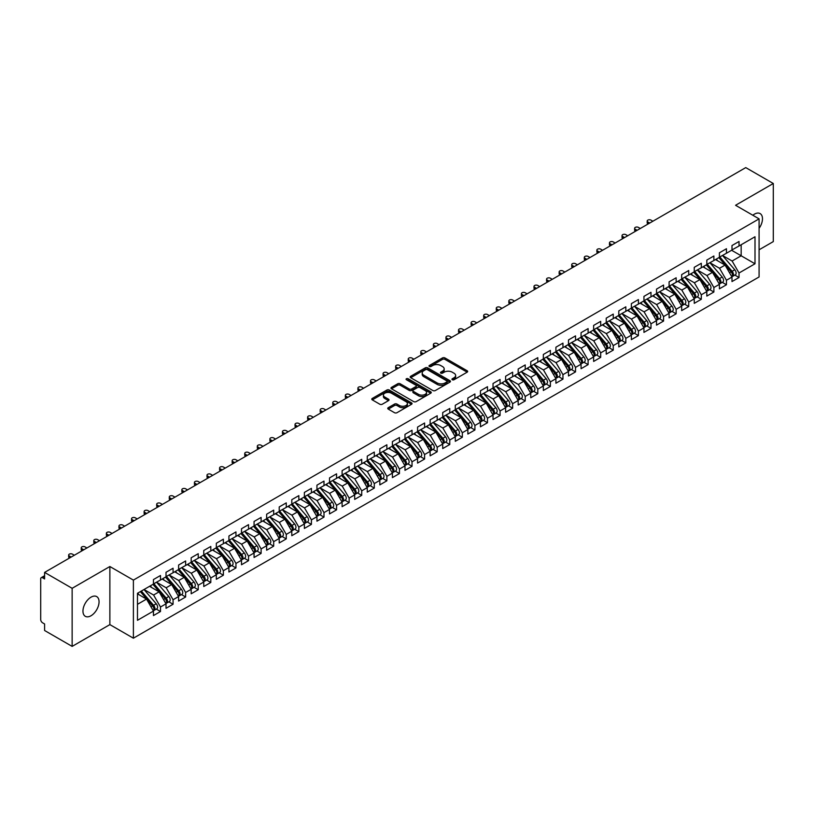 <?xml version="1.0" encoding="UTF-8"?>
<svg xmlns="http://www.w3.org/2000/svg" width="814" height="814" viewBox="0 0 814 814"><rect width="100%" height="100%" fill="white"/><g stroke="black" fill="none" stroke-linecap="round" stroke-linejoin="round"><path stroke-width="1.22" d="M452.309 379.751A1.221 0.702 0 0 0 454.039 379.751L467.155 372.181A1.75 1.007 0 0 0 467.663 371.469A1.75 1.007 0 0 0 467.155 370.757L444.932 357.926A1.75 1.007 0 0 0 442.47 357.926L429.354 365.496A1.221 0.702 0 0 0 428.988 365.995A1.221 0.702 0 0 0 429.354 366.493A1.221 0.702 0 0 0 431.074 366.493L432.773 365.517A5.586 3.225 0 0 1 440.679 365.517L442.531 366.585A5.586 3.225 0 0 1 444.169 368.864A5.586 3.225 0 0 1 442.531 371.153L440.832 372.13A1.221 0.702 0 0 0 440.476 372.629A1.221 0.702 0 0 0 440.832 373.127A1.221 0.702 0 0 0 442.562 373.127L444.261 372.151A5.586 3.225 0 0 1 452.157 372.151L454.009 373.219A5.586 3.225 0 0 1 455.647 375.498A5.586 3.225 0 0 1 454.009 377.777L452.309 378.754A1.221 0.702 0 0 0 451.953 379.253A1.221 0.702 0 0 0 452.309 379.751L452.309 378.754M91.005 615.76A11.386 6.573 120 0 0 98.443 605.728A11.386 6.573 120 0 0 96.703 596.601A11.386 6.573 120 0 0 91.005 597.171A11.386 6.573 120 0 0 83.567 607.203A11.386 6.573 120 0 0 85.317 616.32A11.386 6.573 120 0 0 91.005 615.76M759.086 228.337A11.386 6.573 120 0 0 760.123 213.583A11.386 6.573 120 0 0 754.436 214.143A11.386 6.573 120 0 0 752.838 215.252M388.268 407.672A1.75 1.007 0 0 0 387.759 408.394A1.75 1.007 0 0 0 388.268 409.106L394.505 412.698A1.75 1.007 0 0 0 396.978 412.698L411.538 404.293A1.75 1.007 0 0 0 412.057 403.581A1.75 1.007 0 0 0 411.538 402.869L389.326 390.038A1.75 1.007 0 0 0 386.853 390.038L372.283 398.443A1.75 1.007 0 0 0 371.774 399.155A1.75 1.007 0 0 0 372.283 399.867L379.812 404.222A1.75 1.007 0 0 0 382.285 404.222L388.522 400.62A1.75 1.007 0 0 0 389.031 399.908A1.75 1.007 0 0 0 388.522 399.196L384.788 397.039A4.67 2.696 0 0 1 383.414 395.136A4.67 2.696 0 0 1 386.304 392.643A4.67 2.696 0 0 1 391.392 393.223L406.023 401.668A4.67 2.696 0 0 1 407.387 403.581A4.67 2.696 0 0 1 404.507 406.074A4.67 2.696 0 0 1 399.409 405.484L396.978 404.08A1.75 1.007 0 0 0 394.505 404.08L388.268 407.672L388.268 409.106M759.086 249.796L773.3 241.595L773.3 183.496L745.756 167.603L44.597 572.405L44.597 578.947L42.582 577.777A2.666 1.536 -120 0 0 41.249 577.655A2.666 1.536 -120 0 0 40.7 578.876L40.7 619.535A2.666 1.536 -120 0 0 42.582 622.802L44.597 623.962L44.597 630.504L72.141 646.397L109.87 624.613L133.394 638.196L133.394 580.107L109.87 566.524L72.141 588.308L44.597 572.405M773.3 183.496L735.571 205.281L759.086 218.864L133.394 580.107M432.895 390.537A1.75 1.007 0 0 0 435.368 390.537L449.939 382.122A1.75 1.007 0 0 0 450.447 381.41A1.75 1.007 0 0 0 449.939 380.698L427.716 367.867A1.75 1.007 0 0 0 425.244 367.867L410.683 376.282A1.75 1.007 0 0 0 410.164 376.994A1.75 1.007 0 0 0 410.683 377.706L432.895 390.537M406.908 380.016A1.221 0.702 0 0 1 408.15 380.189L408.15 378.744L430.738 391.778A1.75 1.007 0 0 1 431.247 392.49A1.75 1.007 0 0 1 430.738 393.213L416.168 401.617A1.75 1.007 0 0 1 413.705 401.617L391.483 388.787L397.72 385.215L397.72 383.76L391.483 387.362A1.75 1.007 0 0 0 390.974 388.075A1.75 1.007 0 0 0 391.483 388.787L391.483 387.362M397.72 385.215A1.75 1.007 0 0 1 400.183 385.215L400.183 383.76A1.75 1.007 0 0 0 397.72 383.76M400.183 383.76L409.198 388.97A1.75 1.007 0 0 0 411.67 388.97L415.801 386.579A1.75 1.007 0 0 0 416.31 385.867A1.75 1.007 0 0 0 415.801 385.154L406.42 379.741A1.221 0.702 0 0 1 406.064 379.243A1.221 0.702 0 0 1 406.817 378.591A1.221 0.702 0 0 1 408.15 378.744M133.394 638.196L759.086 276.953L759.086 218.864M731.603 250.264L755.005 263.777L755.005 236.762L739.031 245.981L739.031 241.483L731.99 245.543L731.99 250.051L726.454 253.246L726.454 248.738L719.413 252.808L719.413 257.316L713.878 260.511L713.878 256.003L706.827 260.073L706.827 264.57L701.302 267.765L701.302 263.268L694.25 267.328L694.25 271.835L688.725 275.03L688.725 270.523L681.674 274.593L681.674 279.09L676.149 282.285L676.149 277.788L669.098 281.858L669.098 286.355L663.563 289.55L663.563 285.053L656.522 289.112L656.522 293.62L650.986 296.815L650.986 292.307L643.945 296.377L643.945 300.875L638.41 304.07L638.41 299.572L631.369 303.632L631.369 308.14L625.834 311.335L625.834 306.827L618.793 310.897L618.793 315.405L613.257 318.6L613.257 314.092L606.216 318.162L606.216 322.659L600.681 325.854L600.681 321.357L593.64 325.417L593.64 329.924L588.105 333.119L588.105 328.612L581.064 332.682L581.064 337.179L575.529 340.374L575.529 335.877L568.487 339.947L568.487 344.444L562.952 347.639L562.952 343.142L555.911 347.202L555.911 351.709L550.376 354.904L550.376 350.396L543.335 354.466L543.335 358.964L537.8 362.159L537.8 357.661L530.759 361.731L530.759 366.229L525.223 369.424L525.223 364.926L518.182 368.986L518.182 373.494L512.647 376.689L512.647 372.181L505.606 376.251L505.606 380.749L500.071 383.943L500.071 379.446L493.03 383.506L493.03 388.013L487.494 391.208L487.494 386.701L480.453 390.771L480.453 395.268L474.918 398.463L474.918 393.966L467.867 398.036L467.867 402.533L462.342 405.728L462.342 401.231L455.291 405.291L455.291 409.798L449.766 412.993L449.766 408.486L442.714 412.556L442.714 417.053L437.189 420.248L437.189 415.751L430.138 419.821L430.138 424.318L424.603 427.513L424.603 423.015L417.562 427.075L417.562 431.583L412.026 434.778L412.026 430.27L404.985 434.34L404.985 438.838L399.45 442.033L399.45 437.535L392.409 441.595L392.409 446.103L386.874 449.297L386.874 444.79L379.833 448.86L379.833 453.357L374.298 456.552L374.298 452.055L367.256 456.125L367.256 460.622L361.721 463.817L361.721 459.32L354.68 463.38L354.68 467.887L349.145 471.082L349.145 466.575L342.104 470.645L342.104 475.142L336.569 478.337L336.569 473.84L329.528 477.91L329.528 482.407L323.992 485.602L323.992 481.105L316.951 485.164L316.951 489.672L311.416 492.867L311.416 488.359L304.375 492.429L304.375 496.927L298.84 500.122L298.84 495.624L291.799 499.684L291.799 504.192L286.263 507.387L286.263 502.879L279.222 506.949L279.222 511.457L273.687 514.652L273.687 510.144L266.646 514.214L266.646 518.711L261.111 521.906L261.111 517.409L254.07 521.469L254.07 525.976L248.535 529.171L248.535 524.664L241.493 528.734L241.493 533.231L235.958 536.426L235.958 531.929L228.917 535.999L228.917 540.496L223.382 543.691L223.382 539.194L216.331 543.253L216.331 547.761L210.806 550.956L210.806 546.448L203.754 550.518L203.754 555.016L198.229 558.211L198.229 553.713L191.178 557.773L191.178 562.281L185.643 565.476L185.643 560.968L178.602 565.038L178.602 569.546L173.067 572.741L173.067 568.233L166.025 572.303L166.025 576.8L160.49 579.995L160.49 575.498L153.449 579.558L153.449 584.065L137.474 593.284L137.474 620.299L153.449 611.08L146.53 599.094L137.474 593.864M755.005 263.777L739.031 272.995L732.112 261.019L722.557 255.494M734.849 275.081L739.031 277.493L739.031 272.995M739.031 277.493L731.99 281.563L731.99 277.065L726.454 280.26L719.535 268.274L709.971 262.759L722.181 277.014L719.545 278.541A3.561 2.055 60 0 1 720.919 281.919A3.561 2.055 60 0 1 720.176 283.557A3.561 2.055 60 0 1 719.607 283.72M722.272 282.346L726.454 284.758L726.454 280.26M726.454 284.758L719.413 288.828L719.413 284.32L713.878 287.515L706.959 275.539L697.394 270.014M709.696 289.611L713.878 292.023L713.878 287.515M713.878 292.023L706.827 296.082L706.827 291.585L701.302 294.78L694.383 282.794L684.818 277.279L697.028 291.544L694.393 293.06A3.561 2.055 60 0 1 695.766 296.449A3.561 2.055 60 0 1 695.024 298.077A3.561 2.055 60 0 1 694.454 298.239M697.12 296.866L701.302 299.277L701.302 294.78M701.302 299.277L694.25 303.347L694.25 298.85L688.725 302.045L681.806 290.059L672.242 284.544M684.543 304.131L688.725 306.542L688.725 302.045M688.725 306.542L681.674 310.612L681.674 306.105L676.149 309.3L669.23 297.324L659.666 291.799L671.876 306.064L669.24 307.59A3.561 2.055 60 0 1 670.614 310.968A3.561 2.055 60 0 1 669.871 312.596A3.561 2.055 60 0 1 669.301 312.759M671.967 311.386L676.149 313.807L676.149 309.3M676.149 313.807L669.098 317.867L669.098 313.37L663.563 316.565L656.654 304.578L647.089 299.064M659.391 318.65L663.563 321.062L663.563 316.565M663.563 321.062L656.522 325.132L656.522 320.624L650.986 323.819L644.078 311.843L634.513 306.329L646.723 320.584L644.088 322.11A3.561 2.055 60 0 1 645.461 325.488A3.561 2.055 60 0 1 644.719 327.116A3.561 2.055 60 0 1 644.149 327.279M646.815 325.915L650.986 328.327L650.986 323.819M650.986 328.327L643.945 332.387L643.945 327.889L638.41 331.084L631.501 319.108L621.937 313.583L634.147 327.849L631.511 329.375A3.561 2.055 60 0 1 632.875 332.753A3.561 2.055 60 0 1 632.142 334.381A3.561 2.055 60 0 1 631.562 334.544M634.238 333.17L638.41 335.582L638.41 331.084M638.41 335.582L631.369 339.652L631.369 335.154L625.834 338.349L618.915 326.363L609.36 320.848M621.652 340.435L625.834 342.847L625.834 338.349M625.834 342.847L618.793 346.917L618.793 342.409L613.257 345.604L606.338 333.628L596.784 328.103L608.994 342.368L606.349 343.895A3.561 2.055 60 0 1 607.722 347.273A3.561 2.055 60 0 1 606.99 348.901A3.561 2.055 60 0 1 606.41 349.064M609.076 347.7L613.257 350.112L613.257 345.604M613.257 350.112L606.216 354.171L606.216 349.674L600.681 352.869L593.762 340.883L584.208 335.368L596.418 349.633L593.772 351.149A3.561 2.055 60 0 1 595.146 354.538A3.561 2.055 60 0 1 594.413 356.166A3.561 2.055 60 0 1 593.833 356.329M596.499 354.955L600.681 357.366L600.681 352.869M600.681 357.366L593.64 361.436L593.64 356.939L588.105 360.134L581.186 348.148L571.631 342.633L583.841 356.888L581.196 358.414A3.561 2.055 60 0 1 582.57 361.792A3.561 2.055 60 0 1 581.837 363.42A3.561 2.055 60 0 1 581.257 363.593M583.923 362.22L588.105 364.631L588.105 360.134M588.105 364.631L581.064 368.701L581.064 364.194L575.529 367.389L568.61 355.413L559.055 349.888M571.347 369.475L575.529 371.896L575.529 367.389M575.529 371.896L568.487 375.956L568.487 371.459L562.952 374.654L556.033 362.668L546.479 357.153M558.77 376.74L562.952 379.151L562.952 374.654M562.952 379.151L555.911 383.221L555.911 378.714L550.376 381.908L543.457 369.932L533.903 364.418L546.113 378.673L543.467 380.199A3.561 2.055 60 0 1 544.841 383.577A3.561 2.055 60 0 1 544.108 385.205A3.561 2.055 60 0 1 543.528 385.368M546.194 384.005L550.376 386.416L550.376 381.908M550.376 386.416L543.335 390.486L543.335 385.978L537.8 389.173L530.881 377.197L521.326 371.672L533.536 385.938L530.891 387.464A3.561 2.055 60 0 1 532.264 390.842A3.561 2.055 60 0 1 531.532 392.47A3.561 2.055 60 0 1 530.952 392.633M533.618 391.259L537.8 393.681L537.8 389.173M537.8 393.681L530.759 397.741L530.759 393.243L525.223 396.438L518.304 384.452L508.75 378.937M521.041 398.524L525.223 400.936L525.223 396.438M525.223 400.936L518.182 405.006L518.182 400.498L512.647 403.693L505.728 391.717L496.174 386.192M508.465 405.789L512.647 408.201L512.647 403.693M512.647 408.201L505.606 412.26L505.606 407.763L500.071 410.958L493.152 398.972L483.597 393.457M495.889 413.044L500.071 415.455L500.071 410.958M500.071 415.455L493.03 419.525L493.03 415.028L487.494 418.223L480.575 406.237L471.011 400.722L483.221 414.977L480.586 416.503A3.561 2.055 60 0 1 481.959 419.882A3.561 2.055 60 0 1 481.216 421.51A3.561 2.055 60 0 1 480.647 421.683M483.313 420.309L487.494 422.72L487.494 418.223M487.494 422.72L480.453 426.79L480.453 422.283L474.918 425.478L467.999 413.502L458.435 407.977L470.645 422.242L468.009 423.768A3.561 2.055 60 0 1 469.383 427.147A3.561 2.055 60 0 1 468.64 428.774A3.561 2.055 60 0 1 468.07 428.937M470.736 427.564L474.918 429.985L474.918 425.478M474.918 429.985L467.867 434.045L467.867 429.548L462.342 432.743L455.423 420.757L445.858 415.242L458.068 429.507L455.433 431.023A3.561 2.055 60 0 1 456.807 434.411A3.561 2.055 60 0 1 456.064 436.039A3.561 2.055 60 0 1 455.494 436.202M458.16 434.829L462.342 437.24L462.342 432.743M462.342 437.24L455.291 441.31L455.291 436.803L449.766 439.998L442.847 428.022L433.282 422.507M445.584 442.094L449.766 444.505L449.766 439.998M449.766 444.505L442.714 448.575L442.714 444.068L437.189 447.262L430.27 435.287L420.706 429.761M433.007 449.348L437.189 451.77L437.189 447.262M437.189 451.77L430.138 455.83L430.138 451.332L424.603 454.527L417.694 442.541L408.129 437.026L420.339 451.282L417.704 452.808A3.561 2.055 60 0 1 419.078 456.196A3.561 2.055 60 0 1 418.335 457.824A3.561 2.055 60 0 1 417.765 457.987M420.431 456.613L424.603 459.025L424.603 454.527M424.603 459.025L417.562 463.095L417.562 458.587L412.026 461.782L405.118 449.806L395.553 444.281L407.763 458.547L405.128 460.073A3.561 2.055 60 0 1 406.501 463.451A3.561 2.055 60 0 1 405.759 465.079A3.561 2.055 60 0 1 405.189 465.242M407.855 463.878L412.026 466.29L412.026 461.782M412.026 466.29L404.985 470.35L404.985 465.852L399.45 469.047L392.541 457.061L382.977 451.546L395.187 465.812L392.552 467.338A3.561 2.055 60 0 1 393.925 470.716A3.561 2.055 60 0 1 393.182 472.344A3.561 2.055 60 0 1 392.613 472.507M395.278 471.133L399.45 473.545L399.45 469.047M399.45 473.545L392.409 477.615L392.409 473.117L386.874 476.312L379.955 464.326L370.401 458.811M382.692 478.398L386.874 480.809L386.874 476.312M386.874 480.809L379.833 484.879L379.833 480.372L374.298 483.567L367.379 471.591L357.824 466.066L370.034 480.331L367.389 481.857A3.561 2.055 60 0 1 368.762 485.236A3.561 2.055 60 0 1 368.03 486.864A3.561 2.055 60 0 1 367.45 487.026M370.116 485.653L374.298 488.074L374.298 483.567M374.298 488.074L367.256 492.134L367.256 487.637L361.721 490.832L354.802 478.846L345.248 473.331L357.458 487.596L354.812 489.112A3.561 2.055 60 0 1 356.186 492.501A3.561 2.055 60 0 1 355.453 494.129A3.561 2.055 60 0 1 354.873 494.291M357.539 492.918L361.721 495.329L361.721 490.832M361.721 495.329L354.68 499.399L354.68 494.892L349.145 498.087L342.226 486.111L332.672 480.596L344.882 494.851L342.236 496.377A3.561 2.055 60 0 1 343.61 499.755A3.561 2.055 60 0 1 342.877 501.383A3.561 2.055 60 0 1 342.297 501.556M344.963 500.183L349.145 502.594L349.145 498.087M349.145 502.594L342.104 506.664L342.104 502.157L336.569 505.352L329.65 493.376L320.095 487.851M332.387 507.437L336.569 509.859L336.569 505.352M336.569 509.859L329.528 513.919L329.528 509.422L323.992 512.617L317.073 500.63L307.519 495.116M319.81 514.702L323.992 517.114L323.992 512.617M323.992 517.114L316.951 521.184L316.951 516.676L311.416 519.871L304.497 507.895L294.943 502.37L307.153 516.636L304.507 518.162A3.561 2.055 60 0 1 305.881 521.54A3.561 2.055 60 0 1 305.148 523.168A3.561 2.055 60 0 1 304.568 523.331M307.234 521.967L311.416 524.379L311.416 519.871M311.416 524.379L304.375 528.439L304.375 523.941L298.84 527.136L291.921 515.15L282.366 509.635M294.658 529.222L298.84 531.634L298.84 527.136M298.84 531.634L291.799 535.704L291.799 531.206L286.263 534.401L279.344 522.415L269.79 516.9L282 531.155L279.355 532.682A3.561 2.055 60 0 1 280.728 536.06A3.561 2.055 60 0 1 279.996 537.688A3.561 2.055 60 0 1 279.416 537.861M282.082 536.487L286.263 538.899L286.263 534.401M286.263 538.899L279.222 542.969L279.222 538.461L273.687 541.656L266.768 529.68L257.214 524.155M269.505 543.752L273.687 546.163L273.687 541.656M273.687 546.163L266.646 550.223L266.646 545.726L261.111 548.921L254.192 536.935L244.638 531.42M256.929 551.007L261.111 553.418L261.111 548.921M261.111 553.418L254.07 557.488L254.07 552.991L248.535 556.186L241.616 544.2L232.061 538.685M244.353 558.272L248.535 560.683L248.535 556.186M248.535 560.683L241.493 564.753L241.493 560.246L235.958 563.441L229.039 551.465L219.475 545.94L231.685 560.205L229.049 561.731A3.561 2.055 60 0 1 230.423 565.109A3.561 2.055 60 0 1 229.68 566.737A3.561 2.055 60 0 1 229.11 566.9M231.776 565.526L235.958 567.948L235.958 563.441M235.958 567.948L228.917 572.008L228.917 567.511L223.382 570.706L216.463 558.719L206.898 553.205L219.108 567.46L216.473 568.986A3.561 2.055 60 0 1 217.847 572.374A3.561 2.055 60 0 1 217.104 574.002A3.561 2.055 60 0 1 216.534 574.165M219.2 572.791L223.382 575.203L223.382 570.706M223.382 575.203L216.331 579.273L216.331 574.765L210.806 577.96L203.887 565.984L194.322 560.47M206.624 580.056L210.806 582.468L210.806 577.96M210.806 582.468L203.754 586.528L203.754 582.03L198.229 585.225L191.31 573.249L181.746 567.724L193.956 581.99L191.321 583.516A3.561 2.055 60 0 1 192.694 586.894A3.561 2.055 60 0 1 191.951 588.522A3.561 2.055 60 0 1 191.382 588.685M194.047 587.311L198.229 589.723L198.229 585.225M198.229 589.723L191.178 593.793L191.178 589.295L185.643 592.49L178.734 580.504L169.17 574.989L181.38 589.244L178.744 590.771A3.561 2.055 60 0 1 180.118 594.149A3.561 2.055 60 0 1 179.375 595.787A3.561 2.055 60 0 1 178.805 595.95M181.471 594.576L185.643 596.988L185.643 592.49M185.643 596.988L178.602 601.058L178.602 596.55L173.067 599.745L166.158 587.769L156.593 582.244L168.803 596.509L166.168 598.036A3.561 2.055 60 0 1 167.542 601.414A3.561 2.055 60 0 1 166.799 603.042A3.561 2.055 60 0 1 166.229 603.205M168.895 601.841L173.067 604.253L173.067 599.745M173.067 604.253L166.025 608.312L166.025 603.815L160.49 607.01L153.581 595.024L144.017 589.509M156.319 609.096L160.49 611.507L160.49 607.01M160.49 611.507L153.449 615.577L153.449 611.08M153.449 583.923L160.49 579.995M137.474 604.324L146.53 599.094M166.025 576.658L173.067 572.741M153.581 595.024L159.106 591.829L149.552 586.314M166.025 603.815L159.106 591.829M178.602 569.393L185.643 565.476M166.158 587.769L171.683 584.574L162.128 579.049M178.602 596.55L171.683 584.574M191.178 562.138L198.229 558.211M178.734 580.504L184.269 577.309L174.705 571.794M191.178 589.295L184.269 577.309M203.754 554.873L210.806 550.956M191.31 573.249L196.846 570.054L187.281 564.529M203.754 582.03L196.846 570.054M216.331 547.608L223.382 543.691M203.887 565.984L209.422 562.789L199.857 557.275M216.331 574.765L209.422 562.789M228.917 540.354L235.958 536.426M216.463 558.719L221.998 555.524L212.434 550.01M228.917 567.511L221.998 555.524M241.493 533.089L248.535 529.171M229.039 551.465L234.574 548.27L225.01 542.745M241.493 560.246L234.574 548.27M254.07 525.834L261.111 521.906M241.616 544.2L247.151 541.005L237.586 535.49M254.07 552.991L247.151 541.005M266.646 518.569L273.687 514.652M254.192 536.935L259.727 533.74L250.163 528.225M266.646 545.726L259.727 533.74M279.222 511.304L286.263 507.387M266.768 529.68L272.303 526.485L262.739 520.96M279.222 538.461L272.303 526.485M291.799 504.049L298.84 500.122M279.344 522.415L284.88 519.22L275.325 513.705M291.799 531.206L284.88 519.22M304.375 496.784L311.416 492.867M291.921 515.15L297.456 511.955L287.902 506.44M304.375 523.941L297.456 511.955M316.951 489.519L323.992 485.602M304.497 507.895L310.032 504.7L300.478 499.175M316.951 516.676L310.032 504.7M329.528 482.264L336.569 478.337M317.073 500.63L322.609 497.435L313.054 491.921M329.528 509.422L322.609 497.435M342.104 475L349.145 471.082M329.65 493.376L335.185 490.181L325.631 484.656M342.104 502.157L335.185 490.181M354.68 467.735L361.721 463.817M342.226 486.111L347.761 482.916L338.207 477.401M354.68 494.892L347.761 482.916M367.256 460.48L374.298 456.552M354.802 478.846L360.337 475.651L350.783 470.136M367.256 487.637L360.337 475.651M379.833 453.215L386.874 449.297M367.379 471.591L372.914 468.396L363.359 462.871M379.833 480.372L372.914 468.396M392.409 445.96L399.45 442.033M379.955 464.326L385.49 461.131L375.936 455.616M392.409 473.117L385.49 461.131M404.985 438.695L412.026 434.778M392.541 457.061L398.066 453.866L388.512 448.351M404.985 465.852L398.066 453.866M417.562 431.43L424.603 427.513M405.118 449.806L410.643 446.611L401.088 441.086M417.562 458.587L410.643 446.611M430.138 424.175L437.189 420.248M417.694 442.541L423.229 439.346L413.665 433.831M430.138 451.332L423.229 439.346M442.714 416.91L449.766 412.993M430.27 435.287L435.805 432.092L426.241 426.567M442.714 444.068L435.805 432.092M455.291 409.646L462.342 405.728M442.847 428.022L448.382 424.827L438.817 419.312M455.291 436.803L448.382 424.827M467.867 402.391L474.918 398.463M455.423 420.757L460.958 417.562L451.394 412.047M467.867 429.548L460.958 417.562M480.453 395.126L487.494 391.208M467.999 413.502L473.534 410.307L463.97 404.782M480.453 422.283L473.534 410.307M493.03 387.871L500.071 383.943M480.575 406.237L486.111 403.042L476.546 397.527M493.03 415.028L486.111 403.042M505.606 380.606L512.647 376.689M493.152 398.972L498.687 395.777L489.122 390.262M505.606 407.763L498.687 395.777M518.182 373.341L525.223 369.424M505.728 391.717L511.263 388.522L501.699 382.997M518.182 400.498L511.263 388.522M530.759 366.086L537.8 362.159M518.304 384.452L523.84 381.257L514.275 375.742M530.759 393.243L523.84 381.257M543.335 358.821L550.376 354.904M530.881 377.197L536.416 374.002L526.861 368.477M543.335 385.978L536.416 374.002M555.911 351.556L562.952 347.639M543.457 369.932L548.992 366.738L539.438 361.223M555.911 378.714L548.992 366.738M568.487 344.302L575.529 340.374M556.033 362.668L561.568 359.473L552.014 353.958M568.487 371.459L561.568 359.473M581.064 337.037L588.105 333.119M568.61 355.413L574.145 352.218L564.59 346.693M581.064 364.194L574.145 352.218M593.64 329.782L600.681 325.854M581.186 348.148L586.721 344.953L577.167 339.438M593.64 356.939L586.721 344.953M606.216 322.517L613.257 318.6M593.762 340.883L599.297 337.688L589.743 332.173M606.216 349.674L599.297 337.688M618.793 315.252L625.834 311.335M606.338 333.628L611.874 330.433L602.319 324.908M618.793 342.409L611.874 330.433M631.369 307.997L638.41 304.07M618.915 326.363L624.45 323.168L614.896 317.653M631.369 335.154L624.45 323.168M643.945 300.732L650.986 296.815M631.501 319.108L637.026 315.913L627.472 310.388M643.945 327.889L637.026 315.913M656.522 293.467L663.563 289.55M644.078 311.843L649.603 308.648L640.048 303.134M656.522 320.624L649.603 308.648M669.098 286.213L676.149 282.285M656.654 304.578L662.179 301.384L652.625 295.869M669.098 313.37L662.179 301.384M681.674 278.948L688.725 275.03M669.23 297.324L674.765 294.129L665.201 288.604M681.674 306.105L674.765 294.129M694.25 271.693L701.302 267.765M681.806 290.059L687.342 286.864L677.777 281.349M694.25 298.85L687.342 286.864M706.827 264.428L713.878 260.511M694.383 282.794L699.918 279.599L690.353 274.084M706.827 291.585L699.918 279.599M719.413 257.163L726.454 253.246M706.959 275.539L712.494 272.344L702.93 266.819M719.413 284.32L712.494 272.344M731.99 249.908L739.031 245.981M732.112 261.019L741.167 255.789L741.167 244.749L755.005 236.762M719.535 268.274L725.071 265.079L715.506 259.564M731.99 277.065L725.071 265.079M72.141 588.308L72.141 646.397M109.87 624.613L109.87 566.524M452.798 379.924L454.009 379.232A5.586 3.225 0 0 0 455.647 376.953L455.647 375.498M444.169 368.864L444.169 370.319A5.586 3.225 0 0 1 442.531 372.598L441.32 373.3M467.155 370.757L467.155 372.181L444.932 359.381A1.75 1.007 0 0 0 442.47 359.381L429.843 366.666M449.908 382.142L427.716 369.322A1.75 1.007 0 0 0 425.244 369.322L410.704 377.716M446.845 381.908A1.221 0.702 0 0 0 447.212 381.41A1.221 0.702 0 0 0 446.845 380.911L427.34 369.648A1.221 0.702 0 0 0 425.62 369.648L423.829 370.685A5.586 3.225 0 0 0 422.191 372.965A5.586 3.225 0 0 0 423.829 375.244L437.159 382.946A5.586 3.225 0 0 0 445.055 382.946L446.845 381.908L446.845 383.363A1.221 0.702 0 0 0 447.212 382.865L447.212 381.41M422.191 372.965L422.191 374.42A5.586 3.225 0 0 0 423.829 376.699L423.829 375.244M446.845 383.363L445.055 384.401A5.586 3.225 0 0 1 437.159 384.401L423.829 376.699M400.183 385.215L409.198 390.415A1.75 1.007 0 0 0 411.67 390.415L415.801 388.034A1.75 1.007 0 0 0 416.31 387.322L416.31 385.867M408.15 380.189L430.718 393.223M418.549 394.363A4.67 2.696 0 0 0 423.636 394.953A4.67 2.696 0 0 0 426.526 392.46A4.67 2.696 0 0 0 425.152 390.557L420.004 387.576A1.75 1.007 0 0 0 417.531 387.576L413.39 389.967A1.75 1.007 0 0 0 412.881 390.679A1.75 1.007 0 0 0 413.39 391.392L418.549 394.363L418.549 395.818A4.67 2.696 0 0 0 423.636 396.398A4.67 2.696 0 0 0 426.526 393.915L426.526 392.46M412.881 390.679L412.881 392.134A1.75 1.007 0 0 0 413.39 392.847L413.39 391.392M418.549 395.818L413.39 392.847M407.387 403.581L407.387 405.026A4.67 2.696 0 0 1 404.507 407.519A4.67 2.696 0 0 1 399.409 406.939L396.978 405.525A1.75 1.007 0 0 0 394.505 405.525L388.298 409.116M383.414 395.136L383.414 396.581A4.67 2.696 0 0 0 384.788 398.494L384.788 397.039M388.492 400.63L384.788 398.494M411.538 402.869L411.538 404.293L389.326 391.493A1.75 1.007 0 0 0 386.853 391.493L372.313 399.888L372.283 398.443M719.891 257.031L732.122 271.286A3.561 2.055 60 0 1 733.495 274.664A3.561 2.055 60 0 1 732.753 276.292L735.398 274.766A3.561 2.055 -120 0 0 736.131 273.138A3.561 2.055 -120 0 0 734.757 269.76L722.537 255.504M732.753 276.292A3.561 2.055 60 0 1 732.183 276.455M718.884 257.611L731.114 271.866A3.561 2.055 60 0 1 732.488 275.244A3.561 2.055 60 0 1 731.847 276.811M647.842 221.947L647.842 223.84A2.228 1.282 180 0 1 647.191 222.934L647.191 221.042A2.228 1.282 0 0 0 647.842 221.947L649.735 223.036M652.879 221.225L650.986 220.136A2.228 1.282 0 0 0 648.565 219.851A2.228 1.282 0 0 0 647.191 221.042M717.694 260.826L716.249 259.137M720.176 283.557L722.822 282.031A3.561 2.055 -120 0 0 723.554 280.403A3.561 2.055 -120 0 0 722.181 277.014M706.308 264.876L718.538 279.121A3.561 2.055 60 0 1 719.912 282.509A3.561 2.055 60 0 1 719.261 284.076M635.266 229.212L635.266 231.095A2.228 1.282 180 0 1 634.615 230.189L634.615 228.307A2.228 1.282 0 0 0 635.266 229.212L637.159 230.301M640.303 228.48L638.41 227.391A2.228 1.282 0 0 0 635.988 227.116A2.228 1.282 0 0 0 634.615 228.307M705.117 268.091L703.672 266.402M707.315 264.296L719.545 278.541M694.739 271.55L706.969 285.806A3.561 2.055 60 0 1 708.343 289.184A3.561 2.055 60 0 1 707.6 290.812L710.246 289.285A3.561 2.055 -120 0 0 710.978 287.657A3.561 2.055 -120 0 0 709.605 284.279L697.384 270.024M707.6 290.812A3.561 2.055 60 0 1 707.03 290.974M693.731 272.13L705.962 286.386A3.561 2.055 60 0 1 707.335 289.764A3.561 2.055 60 0 1 706.684 291.341M622.69 236.467L622.69 238.36A2.228 1.282 180 0 1 622.038 237.454L622.038 235.561A2.228 1.282 0 0 0 622.69 236.467L624.582 237.556M627.726 235.745L625.834 234.656A2.228 1.282 0 0 0 623.412 234.381A2.228 1.282 0 0 0 622.038 235.561M692.541 275.346L691.096 273.657M695.024 298.077L697.669 296.55A3.561 2.055 -120 0 0 698.402 294.922A3.561 2.055 -120 0 0 697.028 291.544M681.155 279.395L693.386 293.651A3.561 2.055 60 0 1 694.759 297.029A3.561 2.055 60 0 1 694.108 298.596M610.113 243.732L610.113 245.625A2.228 1.282 180 0 1 609.462 244.709L609.462 242.826A2.228 1.282 0 0 0 610.113 243.732L612.006 244.821M615.15 243.01L613.257 241.921A2.228 1.282 0 0 0 610.836 241.636A2.228 1.282 0 0 0 609.462 242.826M679.965 282.611L678.52 280.922M682.163 278.815L694.393 293.06M669.586 286.07L681.817 300.325A3.561 2.055 60 0 1 683.19 303.703A3.561 2.055 60 0 1 682.447 305.331L685.093 303.815A3.561 2.055 -120 0 0 685.826 302.177A3.561 2.055 -120 0 0 684.452 298.799L672.232 284.554M682.447 305.331A3.561 2.055 60 0 1 681.878 305.504M668.579 286.66L680.809 300.905A3.561 2.055 60 0 1 682.183 304.283A3.561 2.055 60 0 1 681.532 305.861M597.537 250.997L597.537 252.879A2.228 1.282 180 0 1 596.886 251.974L596.886 250.091A2.228 1.282 0 0 0 597.537 250.997L599.43 252.086M602.574 250.264L600.681 249.176A2.228 1.282 0 0 0 598.259 248.901A2.228 1.282 0 0 0 596.886 250.091M667.388 289.865L665.944 288.176M669.871 312.596L672.517 311.07A3.561 2.055 -120 0 0 673.249 309.442A3.561 2.055 -120 0 0 671.876 306.064M656.003 293.915L668.233 308.17A3.561 2.055 60 0 1 669.607 311.548A3.561 2.055 60 0 1 668.955 313.115M584.961 258.252L584.961 260.144A2.228 1.282 180 0 1 584.31 259.239L584.31 257.346A2.228 1.282 0 0 0 584.961 258.252L586.843 259.34M589.997 257.529L588.105 256.441A2.228 1.282 0 0 0 585.683 256.166A2.228 1.282 0 0 0 584.31 257.346M654.812 297.13L653.367 295.441M657.01 293.335L669.24 307.59M644.434 300.6L656.664 314.845A3.561 2.055 60 0 1 658.038 318.233A3.561 2.055 60 0 1 657.295 319.861L659.94 318.335A3.561 2.055 -120 0 0 660.673 316.707A3.561 2.055 -120 0 0 659.299 313.319L647.079 299.074M657.295 319.861A3.561 2.055 60 0 1 656.725 320.024M643.426 301.18L655.657 315.425A3.561 2.055 60 0 1 657.03 318.813A3.561 2.055 60 0 1 656.379 320.38M572.384 265.517L572.384 267.409A2.228 1.282 180 0 1 571.733 266.493L571.733 264.611A2.228 1.282 0 0 0 572.384 265.517L574.267 266.605M577.411 264.794L575.529 263.705A2.228 1.282 0 0 0 573.107 263.421A2.228 1.282 0 0 0 571.733 264.611M642.236 304.395L640.791 302.706M644.719 327.116L647.364 325.59A3.561 2.055 -120 0 0 648.097 323.962A3.561 2.055 -120 0 0 646.723 320.584M630.85 308.435L643.08 322.69A3.561 2.055 60 0 1 644.454 326.068A3.561 2.055 60 0 1 643.803 327.645M559.808 272.782L559.808 274.664A2.228 1.282 180 0 1 559.157 273.758L559.157 271.866A2.228 1.282 0 0 0 559.808 272.782L561.691 273.87M564.835 272.049L562.952 270.96A2.228 1.282 0 0 0 560.531 270.686A2.228 1.282 0 0 0 559.157 271.866M629.66 311.65L628.215 309.961M631.857 307.855L644.088 322.11M632.142 334.381L634.788 332.855A3.561 2.055 -120 0 0 635.52 331.227A3.561 2.055 -120 0 0 634.147 327.849M618.274 315.7L630.504 329.955A3.561 2.055 60 0 1 631.878 333.333A3.561 2.055 60 0 1 631.226 334.9M547.232 280.036L547.232 281.929A2.228 1.282 180 0 1 546.581 281.023L546.581 279.131A2.228 1.282 0 0 0 547.232 280.036L549.114 281.125M552.258 279.314L550.376 278.225A2.228 1.282 0 0 0 547.954 277.94A2.228 1.282 0 0 0 546.581 279.131M617.083 318.915L615.628 317.226M619.281 315.12L631.511 329.375M606.705 322.385L618.925 336.63A3.561 2.055 60 0 1 620.299 340.008A3.561 2.055 60 0 1 619.566 341.646L622.211 340.12A3.561 2.055 -120 0 0 622.944 338.492A3.561 2.055 -120 0 0 621.57 335.103L609.34 320.858M619.566 341.646A3.561 2.055 60 0 1 618.986 341.809M605.697 322.965L617.928 337.21A3.561 2.055 60 0 1 619.301 340.598A3.561 2.055 60 0 1 618.65 342.165M534.656 287.301L534.656 289.184A2.228 1.282 180 0 1 534.004 288.278L534.004 286.396A2.228 1.282 0 0 0 534.656 287.301L536.538 288.39M539.682 286.569L537.8 285.48A2.228 1.282 0 0 0 535.378 285.205A2.228 1.282 0 0 0 534.004 286.396M604.507 326.18L603.052 324.491M606.99 348.901L609.635 347.375A3.561 2.055 -120 0 0 610.368 345.747A3.561 2.055 -120 0 0 608.994 342.368M593.121 330.219L605.351 344.475A3.561 2.055 60 0 1 606.715 347.853A3.561 2.055 60 0 1 606.074 349.43M522.079 294.556L522.079 296.449A2.228 1.282 180 0 1 521.428 295.543L521.428 293.651A2.228 1.282 0 0 0 522.079 294.556L523.962 295.655M527.106 293.834L525.223 292.745A2.228 1.282 0 0 0 522.802 292.47A2.228 1.282 0 0 0 521.428 293.651M591.931 333.435L590.476 331.746M594.128 329.639L606.349 343.895M594.413 356.166L597.049 354.639A3.561 2.055 -120 0 0 597.791 353.011A3.561 2.055 -120 0 0 596.418 349.633M580.545 337.484L592.765 351.74A3.561 2.055 60 0 1 594.139 355.118A3.561 2.055 60 0 1 593.498 356.685M509.503 301.821L509.503 303.714A2.228 1.282 180 0 1 508.852 302.798L508.852 300.915A2.228 1.282 0 0 0 509.503 301.821L511.385 302.91M514.529 301.099L512.647 300.01A2.228 1.282 0 0 0 510.225 299.725A2.228 1.282 0 0 0 508.852 300.915M579.354 340.7L577.899 339.011M581.552 336.904L593.772 351.149M581.837 363.42L584.472 361.904A3.561 2.055 -120 0 0 585.215 360.276A3.561 2.055 -120 0 0 583.841 356.888M567.969 344.749L580.189 358.994A3.561 2.055 60 0 1 581.562 362.372A3.561 2.055 60 0 1 580.921 363.95M496.927 309.086L496.927 310.968A2.228 1.282 180 0 1 496.275 310.063L496.275 308.18A2.228 1.282 0 0 0 496.927 309.086L498.809 310.175M501.953 308.353L500.071 307.265A2.228 1.282 0 0 0 497.649 306.99A2.228 1.282 0 0 0 496.275 308.18M566.778 347.954L565.323 346.265M568.976 344.159L581.196 358.414M556.4 351.424L568.62 365.679A3.561 2.055 60 0 1 569.993 369.057A3.561 2.055 60 0 1 569.261 370.685L571.896 369.159A3.561 2.055 -120 0 0 572.639 367.531A3.561 2.055 -120 0 0 571.265 364.153L559.035 349.898M569.261 370.685A3.561 2.055 60 0 1 568.681 370.848M555.392 352.004L567.612 366.259A3.561 2.055 60 0 1 568.986 369.637A3.561 2.055 60 0 1 568.345 371.204M484.35 316.341L484.35 318.233A2.228 1.282 180 0 1 483.699 317.328L483.699 315.435A2.228 1.282 0 0 0 484.35 316.341L486.233 317.429M489.377 315.618L487.494 314.53A2.228 1.282 0 0 0 485.073 314.255A2.228 1.282 0 0 0 483.699 315.435M554.202 355.219L552.747 353.53M543.823 358.689L556.043 372.934A3.561 2.055 60 0 1 557.417 376.322A3.561 2.055 60 0 1 556.684 377.95L559.32 376.424A3.561 2.055 -120 0 0 560.063 374.796A3.561 2.055 -120 0 0 558.689 371.408L546.459 357.163M556.684 377.95A3.561 2.055 60 0 1 556.104 378.113M542.816 359.269L555.036 373.514A3.561 2.055 60 0 1 556.41 376.902A3.561 2.055 60 0 1 555.769 378.469M471.774 323.606L471.774 325.498A2.228 1.282 180 0 1 471.123 324.583L471.123 322.7A2.228 1.282 0 0 0 471.774 323.606L473.656 324.694M476.801 322.883L474.918 321.795A2.228 1.282 0 0 0 472.496 321.51A2.228 1.282 0 0 0 471.123 322.7M541.625 362.484L540.17 360.795M544.108 385.205L546.743 383.679A3.561 2.055 -120 0 0 547.486 382.051A3.561 2.055 -120 0 0 546.113 378.673M530.24 366.524L542.46 380.779A3.561 2.055 60 0 1 543.833 384.157A3.561 2.055 60 0 1 543.192 385.734M459.198 330.871L459.198 332.753A2.228 1.282 180 0 1 458.547 331.847L458.547 329.955A2.228 1.282 0 0 0 459.198 330.871L461.08 331.959M464.224 330.138L462.342 329.049A2.228 1.282 0 0 0 459.92 328.775A2.228 1.282 0 0 0 458.547 329.955M529.049 369.739L527.594 368.05M531.247 365.944L543.467 380.199M531.532 392.47L534.167 390.944A3.561 2.055 -120 0 0 534.91 389.316A3.561 2.055 -120 0 0 533.536 385.938M517.663 373.789L529.883 388.044A3.561 2.055 60 0 1 531.257 391.422A3.561 2.055 60 0 1 530.616 392.989M446.621 338.125L446.621 340.018A2.228 1.282 180 0 1 445.97 339.112L445.97 337.22A2.228 1.282 0 0 0 446.621 338.125L448.504 339.214M451.648 337.403L449.766 336.314A2.228 1.282 0 0 0 447.334 336.029A2.228 1.282 0 0 0 445.97 337.22M516.473 377.004L515.018 375.315M518.671 373.209L530.891 387.464M506.084 380.474L518.315 394.719A3.561 2.055 60 0 1 519.688 398.107A3.561 2.055 60 0 1 518.956 399.735L521.591 398.209A3.561 2.055 -120 0 0 522.334 396.581A3.561 2.055 -120 0 0 520.96 393.193L508.73 378.948M518.956 399.735A3.561 2.055 60 0 1 518.376 399.898M505.087 381.054L517.307 395.299A3.561 2.055 60 0 1 518.681 398.687A3.561 2.055 60 0 1 518.04 400.254M434.045 345.39L434.045 347.273A2.228 1.282 180 0 1 433.394 346.367L433.394 344.485A2.228 1.282 0 0 0 434.045 345.39L435.928 346.479M439.072 344.658L437.189 343.569A2.228 1.282 0 0 0 434.757 343.294A2.228 1.282 0 0 0 433.394 344.485M503.886 384.269L502.442 382.58M493.508 387.729L505.738 401.984A3.561 2.055 60 0 1 507.112 405.362A3.561 2.055 60 0 1 506.379 406.99L509.015 405.464A3.561 2.055 -120 0 0 509.757 403.836A3.561 2.055 -120 0 0 508.384 400.457L496.153 386.202M506.379 406.99A3.561 2.055 60 0 1 505.799 407.153M492.511 388.309L504.731 402.564A3.561 2.055 60 0 1 506.105 405.942A3.561 2.055 60 0 1 505.463 407.519M421.459 352.655L421.459 354.538A2.228 1.282 180 0 1 420.807 353.632L420.807 351.74A2.228 1.282 0 0 0 421.459 352.655L423.351 353.744M426.495 351.923L424.603 350.834A2.228 1.282 0 0 0 422.181 350.559A2.228 1.282 0 0 0 420.807 351.74M491.31 391.524L489.865 389.835M480.932 394.994L493.162 409.249A3.561 2.055 60 0 1 494.536 412.627A3.561 2.055 60 0 1 493.803 414.255L496.438 412.729A3.561 2.055 -120 0 0 497.171 411.101A3.561 2.055 -120 0 0 495.807 407.722L483.577 393.467M493.803 414.255A3.561 2.055 60 0 1 493.223 414.418M479.924 395.573L492.155 409.829A3.561 2.055 60 0 1 493.528 413.207A3.561 2.055 60 0 1 492.887 414.774M408.882 359.91L408.882 361.803A2.228 1.282 180 0 1 408.231 360.887L408.231 359.005A2.228 1.282 0 0 0 408.882 359.91L410.775 360.999M413.919 359.188L412.026 358.099A2.228 1.282 0 0 0 409.605 357.814A2.228 1.282 0 0 0 408.231 359.005M478.734 398.789L477.289 397.1M481.216 421.51L483.862 419.993A3.561 2.055 -120 0 0 484.595 418.365A3.561 2.055 -120 0 0 483.221 414.977M467.348 402.838L479.578 417.083A3.561 2.055 60 0 1 480.952 420.462A3.561 2.055 60 0 1 480.301 422.039M396.306 367.175L396.306 369.057A2.228 1.282 180 0 1 395.655 368.152L395.655 366.269A2.228 1.282 0 0 0 396.306 367.175L398.199 368.264M401.343 366.442L399.45 365.354A2.228 1.282 0 0 0 397.029 365.079A2.228 1.282 0 0 0 395.655 366.269M466.157 406.044L464.713 404.355M468.355 402.248L480.586 416.503M468.64 428.774L471.286 427.248A3.561 2.055 -120 0 0 472.018 425.62A3.561 2.055 -120 0 0 470.645 422.242M454.772 410.093L467.002 424.348A3.561 2.055 60 0 1 468.376 427.726A3.561 2.055 60 0 1 467.724 429.293M383.73 374.43L383.73 376.322A2.228 1.282 180 0 1 383.079 375.417L383.079 373.524A2.228 1.282 0 0 0 383.73 374.43L385.622 375.519M388.766 373.707L386.874 372.619A2.228 1.282 0 0 0 384.452 372.344A2.228 1.282 0 0 0 383.079 373.524M453.581 413.309L452.136 411.619M455.779 409.513L468.009 423.768M456.064 436.039L458.709 434.513A3.561 2.055 -120 0 0 459.442 432.885A3.561 2.055 -120 0 0 458.068 429.507M442.195 417.358L454.426 431.603A3.561 2.055 60 0 1 455.799 434.991A3.561 2.055 60 0 1 455.148 436.558M371.153 381.695L371.153 383.587A2.228 1.282 180 0 1 370.502 382.672L370.502 380.789A2.228 1.282 0 0 0 371.153 381.695L373.046 382.784M376.19 380.972L374.298 379.884A2.228 1.282 0 0 0 371.876 379.599A2.228 1.282 0 0 0 370.502 380.789M441.005 420.573L439.56 418.884M443.203 416.778L455.433 431.023M430.626 424.033L442.857 438.288A3.561 2.055 60 0 1 444.23 441.666A3.561 2.055 60 0 1 443.488 443.294L446.133 441.768A3.561 2.055 -120 0 0 446.866 440.14A3.561 2.055 -120 0 0 445.492 436.762L433.272 422.517M443.488 443.294A3.561 2.055 60 0 1 442.918 443.467M429.619 424.613L441.849 438.868A3.561 2.055 60 0 1 443.223 442.246A3.561 2.055 60 0 1 442.572 443.823M358.577 388.96L358.577 390.842A2.228 1.282 180 0 1 357.926 389.937L357.926 388.044A2.228 1.282 0 0 0 358.577 388.96L360.47 390.048M363.614 388.227L361.721 387.138A2.228 1.282 0 0 0 359.3 386.864A2.228 1.282 0 0 0 357.926 388.044M428.429 427.828L426.984 426.139M418.05 431.298L430.28 445.553A3.561 2.055 60 0 1 431.654 448.931A3.561 2.055 60 0 1 430.911 450.559L433.557 449.033A3.561 2.055 -120 0 0 434.289 447.405A3.561 2.055 -120 0 0 432.916 444.027L420.696 429.772M430.911 450.559A3.561 2.055 60 0 1 430.341 450.722M417.043 431.878L429.273 446.133A3.561 2.055 60 0 1 430.647 449.511A3.561 2.055 60 0 1 429.996 451.078M346.001 396.214L346.001 398.107A2.228 1.282 180 0 1 345.35 397.201L345.35 395.309A2.228 1.282 0 0 0 346.001 396.214L347.893 397.303M351.038 395.492L349.145 394.403A2.228 1.282 0 0 0 346.723 394.129A2.228 1.282 0 0 0 345.35 395.309M415.852 435.093L414.407 433.404M418.335 457.824L420.98 456.298A3.561 2.055 -120 0 0 421.713 454.67A3.561 2.055 -120 0 0 420.339 451.282M404.466 439.143L416.697 453.388A3.561 2.055 60 0 1 418.07 456.776A3.561 2.055 60 0 1 417.419 458.343M333.425 403.479L333.425 405.362A2.228 1.282 180 0 1 332.773 404.456L332.773 402.574A2.228 1.282 0 0 0 333.425 403.479L335.307 404.568M338.451 402.757L336.569 401.658A2.228 1.282 0 0 0 334.147 401.383A2.228 1.282 0 0 0 332.773 402.574M403.276 442.358L401.831 440.669M405.474 438.563L417.704 452.808M405.759 465.079L408.404 463.553A3.561 2.055 -120 0 0 409.137 461.925A3.561 2.055 -120 0 0 407.763 458.547M391.89 446.398L404.12 460.653A3.561 2.055 60 0 1 405.494 464.031A3.561 2.055 60 0 1 404.843 465.608M320.848 410.744L320.848 412.627A2.228 1.282 180 0 1 320.197 411.721L320.197 409.829A2.228 1.282 0 0 0 320.848 410.744L322.731 411.833M325.875 410.012L323.992 408.923A2.228 1.282 0 0 0 321.571 408.648A2.228 1.282 0 0 0 320.197 409.829M390.7 449.613L389.255 447.924M392.897 445.818L405.128 460.073M393.182 472.344L395.828 470.818A3.561 2.055 -120 0 0 396.56 469.19A3.561 2.055 -120 0 0 395.187 465.812M379.314 453.663L391.544 467.918A3.561 2.055 60 0 1 392.918 471.296A3.561 2.055 60 0 1 392.267 472.863M308.272 417.999L308.272 419.892A2.228 1.282 180 0 1 307.621 418.986L307.621 417.094A2.228 1.282 0 0 0 308.272 417.999L310.154 419.088M313.298 417.277L311.416 416.188A2.228 1.282 0 0 0 308.994 415.903A2.228 1.282 0 0 0 307.621 417.094M378.123 456.878L376.679 455.189M380.321 453.083L392.552 467.338M367.745 460.348L379.965 474.593A3.561 2.055 60 0 1 381.339 477.971A3.561 2.055 60 0 1 380.606 479.599L383.252 478.083A3.561 2.055 -120 0 0 383.984 476.455A3.561 2.055 -120 0 0 382.611 473.066L370.38 458.821M380.606 479.599A3.561 2.055 60 0 1 380.026 479.772M366.738 460.928L378.968 475.173A3.561 2.055 60 0 1 380.342 478.561A3.561 2.055 60 0 1 379.69 480.128M295.696 425.264L295.696 427.147A2.228 1.282 180 0 1 295.044 426.241L295.044 424.359A2.228 1.282 0 0 0 295.696 425.264L297.578 426.353M300.722 424.532L298.84 423.443A2.228 1.282 0 0 0 296.418 423.168A2.228 1.282 0 0 0 295.044 424.359M365.547 464.143L364.092 462.444M368.03 486.864L370.675 485.337A3.561 2.055 -120 0 0 371.408 483.709A3.561 2.055 -120 0 0 370.034 480.331M354.161 468.182L366.392 482.437A3.561 2.055 60 0 1 367.765 485.816A3.561 2.055 60 0 1 367.114 487.383M283.119 432.519L283.119 434.411A2.228 1.282 180 0 1 282.468 433.506L282.468 431.613A2.228 1.282 0 0 0 283.119 432.519L285.002 433.608M288.146 431.796L286.263 430.708A2.228 1.282 0 0 0 283.842 430.433A2.228 1.282 0 0 0 282.468 431.613M352.971 471.398L351.516 469.709M355.169 467.602L367.389 481.857M355.453 494.129L358.099 492.602A3.561 2.055 -120 0 0 358.832 490.974A3.561 2.055 -120 0 0 357.458 487.596M341.585 475.447L353.805 489.692A3.561 2.055 60 0 1 355.179 493.081A3.561 2.055 60 0 1 354.538 494.647M270.543 439.784L270.543 441.676A2.228 1.282 180 0 1 269.892 440.761L269.892 438.878A2.228 1.282 0 0 0 270.543 439.784L272.425 440.873M275.57 439.061L273.687 437.973A2.228 1.282 0 0 0 271.266 437.688A2.228 1.282 0 0 0 269.892 438.878M340.394 478.663L338.939 476.973M342.592 474.867L354.812 489.112M342.877 501.383L345.512 499.857A3.561 2.055 -120 0 0 346.255 498.229A3.561 2.055 -120 0 0 344.882 494.851M329.009 482.702L341.229 496.957A3.561 2.055 60 0 1 342.602 500.335A3.561 2.055 60 0 1 341.961 501.912M257.967 447.049L257.967 448.931A2.228 1.282 180 0 1 257.316 448.026L257.316 446.133A2.228 1.282 0 0 0 257.967 447.049L259.849 448.138M262.993 446.316L261.111 445.227A2.228 1.282 0 0 0 258.689 444.953A2.228 1.282 0 0 0 257.316 446.133M327.818 485.917L326.363 484.228M330.016 482.122L342.236 496.377M317.44 489.387L329.66 503.642A3.561 2.055 60 0 1 331.033 507.02A3.561 2.055 60 0 1 330.301 508.648L332.936 507.122A3.561 2.055 -120 0 0 333.679 505.494A3.561 2.055 -120 0 0 332.305 502.116L320.075 487.861M330.301 508.648A3.561 2.055 60 0 1 329.721 508.811M316.432 489.967L328.653 504.222A3.561 2.055 60 0 1 330.026 507.6A3.561 2.055 60 0 1 329.385 509.167M245.39 454.304L245.39 456.196A2.228 1.282 180 0 1 244.739 455.291L244.739 453.398A2.228 1.282 0 0 0 245.39 454.304L247.273 455.392M250.417 453.581L248.535 452.492A2.228 1.282 0 0 0 246.113 452.218A2.228 1.282 0 0 0 244.739 453.398M315.242 493.182L313.787 491.493M304.863 496.652L317.084 510.897A3.561 2.055 60 0 1 318.457 514.285A3.561 2.055 60 0 1 317.725 515.913L320.36 514.387A3.561 2.055 -120 0 0 321.103 512.759A3.561 2.055 -120 0 0 319.729 509.371L307.499 495.126M317.725 515.913A3.561 2.055 60 0 1 317.145 516.076M303.856 497.232L316.076 511.477A3.561 2.055 60 0 1 317.45 514.865A3.561 2.055 60 0 1 316.809 516.432M232.814 461.569L232.814 463.451A2.228 1.282 180 0 1 232.163 462.545L232.163 460.663A2.228 1.282 0 0 0 232.814 461.569L234.697 462.657M237.841 460.846L235.958 459.757A2.228 1.282 0 0 0 233.537 459.472A2.228 1.282 0 0 0 232.163 460.663M302.666 500.447L301.211 498.758M305.148 523.168L307.784 521.642A3.561 2.055 -120 0 0 308.526 520.014A3.561 2.055 -120 0 0 307.153 516.636M291.28 504.487L303.5 518.742A3.561 2.055 60 0 1 304.874 522.12A3.561 2.055 60 0 1 304.233 523.697M220.238 468.833L220.238 470.716A2.228 1.282 180 0 1 219.587 469.81L219.587 467.918A2.228 1.282 0 0 0 220.238 468.833L222.12 469.922M225.264 468.101L223.382 467.012A2.228 1.282 0 0 0 220.96 466.737A2.228 1.282 0 0 0 219.587 467.918M290.089 507.702L288.634 506.013M292.287 503.907L304.507 518.162M279.711 511.172L291.931 525.427A3.561 2.055 60 0 1 293.305 528.805A3.561 2.055 60 0 1 292.572 530.433L295.207 528.907A3.561 2.055 -120 0 0 295.95 527.279A3.561 2.055 -120 0 0 294.576 523.901L282.346 509.645M292.572 530.433A3.561 2.055 60 0 1 291.992 530.596M278.703 511.752L290.924 526.007A3.561 2.055 60 0 1 292.297 529.385A3.561 2.055 60 0 1 291.656 530.952M207.662 476.088L207.662 477.981A2.228 1.282 180 0 1 207.01 477.075L207.01 475.183A2.228 1.282 0 0 0 207.662 476.088L209.544 477.177M212.688 475.366L210.806 474.277A2.228 1.282 0 0 0 208.374 473.992A2.228 1.282 0 0 0 207.01 475.183M277.513 514.967L276.058 513.278M279.996 537.688L282.631 536.172A3.561 2.055 -120 0 0 283.374 534.544A3.561 2.055 -120 0 0 282 531.155M266.127 519.017L278.347 533.262A3.561 2.055 60 0 1 279.721 536.65A3.561 2.055 60 0 1 279.08 538.217M195.085 483.353L195.085 485.236A2.228 1.282 180 0 1 194.434 484.33L194.434 482.448A2.228 1.282 0 0 0 195.085 483.353L196.968 484.442M200.112 482.621L198.229 481.532A2.228 1.282 0 0 0 195.798 481.257A2.228 1.282 0 0 0 194.434 482.448M264.937 522.232L263.482 520.533M267.134 518.437L279.355 532.682M254.548 525.691L266.778 539.947A3.561 2.055 60 0 1 268.152 543.325A3.561 2.055 60 0 1 267.419 544.953L270.055 543.426A3.561 2.055 -120 0 0 270.797 541.798A3.561 2.055 -120 0 0 269.424 538.42L257.193 524.165M267.419 544.953A3.561 2.055 60 0 1 266.839 545.115M253.551 526.271L265.771 540.527A3.561 2.055 60 0 1 267.145 543.905A3.561 2.055 60 0 1 266.504 545.482M182.499 490.608L182.499 492.501A2.228 1.282 180 0 1 181.848 491.595L181.848 489.702A2.228 1.282 0 0 0 182.499 490.608L184.391 491.697M187.535 489.886L185.643 488.797A2.228 1.282 0 0 0 183.221 488.522A2.228 1.282 0 0 0 181.848 489.702M252.35 529.487L250.905 527.798M241.972 532.956L254.202 547.201A3.561 2.055 60 0 1 255.576 550.59A3.561 2.055 60 0 1 254.843 552.218L257.478 550.691A3.561 2.055 -120 0 0 258.221 549.063A3.561 2.055 -120 0 0 256.848 545.685L244.617 531.43M254.843 552.218A3.561 2.055 60 0 1 254.263 552.38M240.975 533.536L253.195 547.791A3.561 2.055 60 0 1 254.568 551.17A3.561 2.055 60 0 1 253.927 552.737M169.923 497.873L169.923 499.765A2.228 1.282 180 0 1 169.271 498.85L169.271 496.967A2.228 1.282 0 0 0 169.923 497.873L171.815 498.962M174.959 497.151L173.067 496.062A2.228 1.282 0 0 0 170.645 495.777A2.228 1.282 0 0 0 169.271 496.967M239.774 536.752L238.329 535.063M229.395 540.211L241.626 554.466A3.561 2.055 60 0 1 242.999 557.844A3.561 2.055 60 0 1 242.257 559.472L244.902 557.956A3.561 2.055 -120 0 0 245.635 556.318A3.561 2.055 -120 0 0 244.261 552.94L232.041 538.695M242.257 559.472A3.561 2.055 60 0 1 241.687 559.645M228.388 540.791L240.618 555.046A3.561 2.055 60 0 1 241.992 558.424A3.561 2.055 60 0 1 241.341 560.001M157.346 505.138L157.346 507.02A2.228 1.282 180 0 1 156.695 506.115L156.695 504.222A2.228 1.282 0 0 0 157.346 505.138L159.239 506.227M162.383 504.405L160.49 503.317A2.228 1.282 0 0 0 158.069 503.042A2.228 1.282 0 0 0 156.695 504.222M227.198 544.006L225.753 542.317M229.68 566.737L232.326 565.211A3.561 2.055 -120 0 0 233.058 563.583A3.561 2.055 -120 0 0 231.685 560.205M215.812 548.056L228.042 562.311A3.561 2.055 60 0 1 229.416 565.689A3.561 2.055 60 0 1 228.765 567.256M144.77 512.393L144.77 514.285A2.228 1.282 180 0 1 144.119 513.38L144.119 511.487A2.228 1.282 0 0 0 144.77 512.393L146.662 513.481M149.807 511.67L147.914 510.582A2.228 1.282 0 0 0 145.492 510.307A2.228 1.282 0 0 0 144.119 511.487M214.621 551.271L213.176 549.582M216.819 547.476L229.049 561.731M217.104 574.002L219.749 572.476A3.561 2.055 -120 0 0 220.482 570.848A3.561 2.055 -120 0 0 219.108 567.46M203.235 555.321L215.466 569.566A3.561 2.055 60 0 1 216.839 572.954A3.561 2.055 60 0 1 216.188 574.521M132.194 519.658L132.194 521.54A2.228 1.282 180 0 1 131.542 520.634L131.542 518.752A2.228 1.282 0 0 0 132.194 519.658L134.086 520.746M137.23 518.935L135.338 517.846A2.228 1.282 0 0 0 132.916 517.562A2.228 1.282 0 0 0 131.542 518.752M202.045 558.536L200.6 556.847M204.243 554.741L216.473 568.986M191.666 561.996L203.897 576.251A3.561 2.055 60 0 1 205.27 579.629A3.561 2.055 60 0 1 204.528 581.257L207.173 579.731A3.561 2.055 -120 0 0 207.906 578.103A3.561 2.055 -120 0 0 206.532 574.725L194.312 560.47M204.528 581.257A3.561 2.055 60 0 1 203.958 581.42M190.659 562.576L202.89 576.831A3.561 2.055 60 0 1 204.263 580.209A3.561 2.055 60 0 1 203.612 581.786M119.617 526.923L119.617 528.805A2.228 1.282 180 0 1 118.966 527.899L118.966 526.007A2.228 1.282 0 0 0 119.617 526.923L121.51 528.011M124.654 526.19L122.761 525.101A2.228 1.282 0 0 0 120.34 524.827A2.228 1.282 0 0 0 118.966 526.007M189.469 565.791L188.024 564.102M191.951 588.522L194.597 586.996A3.561 2.055 -120 0 0 195.329 585.368A3.561 2.055 -120 0 0 193.956 581.99M178.083 569.841L190.313 584.096A3.561 2.055 60 0 1 191.687 587.474A3.561 2.055 60 0 1 191.036 589.041M107.041 534.177L107.041 536.07A2.228 1.282 180 0 1 106.39 535.164L106.39 533.272A2.228 1.282 0 0 0 107.041 534.177L108.934 535.266M112.078 533.455L110.185 532.366A2.228 1.282 0 0 0 107.763 532.081A2.228 1.282 0 0 0 106.39 533.272M176.892 573.056L175.448 571.367M179.09 569.261L191.321 583.516M179.375 595.787L182.021 594.261A3.561 2.055 -120 0 0 182.753 592.633A3.561 2.055 -120 0 0 181.38 589.244M165.507 577.106L177.737 591.351A3.561 2.055 60 0 1 179.111 594.739A3.561 2.055 60 0 1 178.459 596.306M94.465 541.442L94.465 543.325A2.228 1.282 180 0 1 93.814 542.419L93.814 540.537A2.228 1.282 0 0 0 94.465 541.442L96.347 542.531M99.491 540.71L97.609 539.621A2.228 1.282 0 0 0 95.187 539.346A2.228 1.282 0 0 0 93.814 540.537M164.316 580.321L162.871 578.622M166.514 576.526L178.744 590.771M166.799 603.042L169.444 601.515A3.561 2.055 -120 0 0 170.177 599.887A3.561 2.055 -120 0 0 168.803 596.509M152.93 584.36L165.161 598.616A3.561 2.055 60 0 1 166.534 601.994A3.561 2.055 60 0 1 165.883 603.571M81.888 548.697L81.888 550.59A2.228 1.282 180 0 1 81.237 549.684L81.237 547.791A2.228 1.282 0 0 0 81.888 548.697L83.771 549.786M86.915 547.975L85.032 546.886A2.228 1.282 0 0 0 82.611 546.611A2.228 1.282 0 0 0 81.237 547.791M151.74 587.576L150.295 585.887M153.938 583.78L166.168 598.036M141.361 591.045L153.592 605.29A3.561 2.055 60 0 1 154.965 608.679A3.561 2.055 60 0 1 154.222 610.307L156.868 608.78A3.561 2.055 -120 0 0 157.601 607.152A3.561 2.055 -120 0 0 156.227 603.774L144.007 589.519M154.222 610.307A3.561 2.055 60 0 1 153.653 610.469M140.354 591.625L152.584 605.881A3.561 2.055 60 0 1 153.958 609.259A3.561 2.055 60 0 1 153.307 610.826M69.312 555.962L69.312 557.855A2.228 1.282 180 0 1 68.661 556.939L68.661 555.056A2.228 1.282 0 0 0 69.312 555.962L71.194 557.051M74.339 555.24L72.456 554.151A2.228 1.282 0 0 0 70.035 553.866A2.228 1.282 0 0 0 68.661 555.056M139.163 594.841L137.719 593.152M44.597 576.617L42.582 577.777M454.009 379.232L454.009 377.777M440.832 373.127L440.832 372.13M442.531 372.598L442.531 371.153M429.354 366.493L429.354 365.496M442.47 359.381L442.47 357.926M444.932 359.381L444.932 357.926M410.683 377.706L410.683 376.282M425.244 369.322L425.244 367.867M427.716 369.322L427.716 367.867M449.939 382.122L449.939 380.698M437.159 384.401L437.159 382.946M445.055 384.401L445.055 382.946M409.198 390.415L409.198 388.97M411.67 390.415L411.67 388.97M415.801 388.034L415.801 386.579M430.738 393.213L430.738 391.778M394.505 405.525L394.505 404.08M396.978 405.525L396.978 404.08M399.409 406.939L399.409 405.484M388.522 400.62L388.522 399.196M386.853 391.493L386.853 390.038M389.326 391.493L389.326 390.038M731.114 271.866L729.517 272.782M734.757 269.76L732.122 271.286M718.538 279.121L716.941 280.047M705.962 286.386L704.364 287.311M709.605 284.279L706.969 285.806M693.386 293.651L691.788 294.566M680.809 300.905L679.212 301.831M684.452 298.799L681.817 300.325M668.233 308.17L666.635 309.096M655.657 315.425L654.059 316.351M659.299 313.319L656.664 314.845M643.08 322.69L641.483 323.616M630.504 329.955L628.907 330.871M617.928 337.21L616.32 338.136M621.57 335.103L618.925 336.63M605.351 344.475L603.744 345.401M592.765 351.74L591.168 352.655M580.189 358.994L578.591 359.92M567.612 366.259L566.015 367.185M571.265 364.153L568.62 365.679M555.036 373.514L553.439 374.44M558.689 371.408L556.043 372.934M542.46 380.779L540.862 381.705M529.883 388.044L528.286 388.96M517.307 395.299L515.71 396.225M520.96 393.193L518.315 394.719M504.731 402.564L503.133 403.49M508.384 400.457L505.738 401.984M492.155 409.829L490.557 410.744M495.807 407.722L493.162 409.249M479.578 417.083L477.981 418.009M467.002 424.348L465.404 425.274M454.426 431.603L452.828 432.529M441.849 438.868L440.252 439.794M445.492 436.762L442.857 438.288M429.273 446.133L427.676 447.049M432.916 444.027L430.28 445.553M416.697 453.388L415.099 454.314M404.12 460.653L402.523 461.579M391.544 467.918L389.947 468.833M378.968 475.173L377.36 476.098M382.611 473.066L379.965 474.593M366.392 482.437L364.784 483.363M353.805 489.692L352.208 490.618M341.229 496.957L339.631 497.883M328.653 504.222L327.055 505.138M332.305 502.116L329.66 503.642M316.076 511.477L314.479 512.403M319.729 509.371L317.084 510.897M303.5 518.742L301.902 519.668M290.924 526.007L289.326 526.923M294.576 523.901L291.931 525.427M278.347 533.262L276.75 534.188M265.771 540.527L264.174 541.452M269.424 538.42L266.778 539.947M253.195 547.791L251.597 548.707M256.848 545.685L254.202 547.201M240.618 555.046L239.021 555.972M244.261 552.94L241.626 554.466M228.042 562.311L226.445 563.227M215.466 569.566L213.868 570.492M202.89 576.831L201.292 577.757M206.532 574.725L203.897 576.251M190.313 584.096L188.716 585.012M177.737 591.351L176.139 592.277M165.161 598.616L163.563 599.542M152.584 605.881L150.987 606.796M156.227 603.774L153.592 605.29M44.597 575.722L41.249 577.655"/></g></svg>
